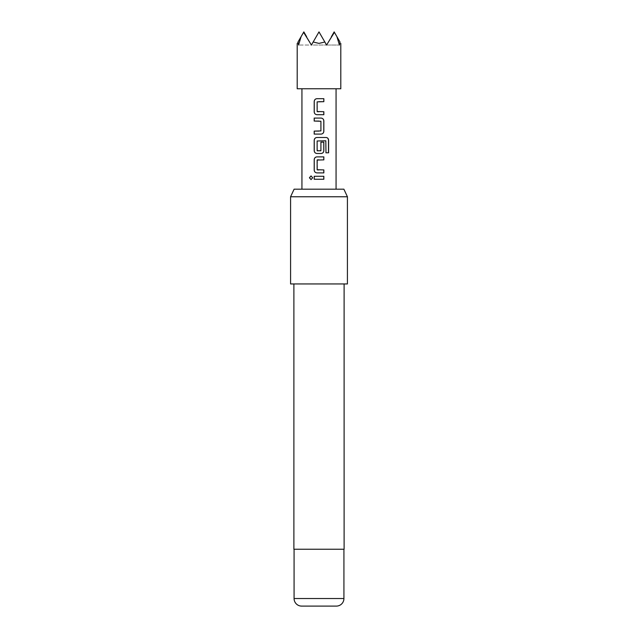 <?xml version="1.0" encoding="UTF-8"?>
<svg xmlns="http://www.w3.org/2000/svg" width="638" height="638" viewBox="0 0 638 638"><rect width="100%" height="100%" fill="white"/><g stroke="black" fill="none" stroke-linecap="round" stroke-linejoin="round"><path stroke-width="0.48" stroke-dasharray="3.19 2.39" d="M311.081 175.928L312.748 177.771L311.073 179.605M323.841 114.696L318.234 114.696M319 101.665L317.158 101.865L317.349 111.714M319 111.714L323.841 111.714M314.199 118.078L319 118.078M321.113 153.495L318.585 153.495M318.673 150.839L319.343 150.839M325.906 152.801L325.731 140.791L317.158 140.99L317.333 150.839M316.934 137.481L326.09 137.481M320.898 142.154L320.715 150.839M317.333 159.867L317.357 169.915M316.934 156.876L319 156.876M323.841 172.898L319 172.898M319 169.915L323.841 169.915M314.207 176.279L319 176.279M294.078 549.246L343.922 549.246L294.078 549.246M293.887 283.942L344.113 283.942L293.887 283.942M340.796 88.754L297.204 88.754M324.838 42.012L319 31.9L326.576 45.027L319 31.9L311.424 45.027L319 31.9L313.162 42.012L319 43.392L324.838 42.012L326.576 45.027L334.408 32.331L336.92 36.685L339.432 45.027L339.998 42.012C341.059 43.847 341.059 43.847 339.998 42.012L334.16 31.9L336.92 36.685L334.16 31.9L326.576 45.027L331.401 36.685M319 189.191L336.059 189.191L319 189.191M306.599 36.685L311.424 45.027L303.84 31.9L303.592 32.331L311.424 45.027L313.162 42.012M301.08 36.685L298.002 42.012C296.941 43.847 296.941 43.847 298.002 42.012L298.568 45.027L301.08 36.685L303.592 32.331M334.408 32.331L336.92 36.685M326.576 45.027L319 31.9L311.424 45.027L339.432 45.027L326.576 45.027L334.16 31.9L326.576 45.027L311.424 45.027L319 31.9L326.576 45.027M311.424 45.027L303.84 31.9L311.424 45.027L298.568 45.027L311.424 45.027M343.89 189.191L294.11 189.191M347.423 283.942L290.577 283.942M290.577 196.767L347.423 196.767M344.113 549.246L293.887 549.246M319 179.262L323.841 179.262M323.841 159.867L319 159.867M319 131.109L320.914 130.91L320.914 121.26L319 121.061M319 98.683L323.841 98.675M343.922 598.524L294.078 598.524"/><path stroke-width="0.96" d="M309.422 177.763L311.033 175.928L312.676 177.771L311.033 179.605L309.422 177.763M311.073 179.605L309.526 177.763L311.081 175.928M319 114.696L316.958 114.696C315.316 114.521 314.414 113.588 314.255 111.913L314.255 101.466C314.422 99.791 315.324 98.858 316.958 98.683L323.841 98.675L323.841 101.665L317.134 101.865L317.134 111.514L323.841 111.714L323.841 114.696L316.934 114.696C315.292 114.505 314.382 113.58 314.199 111.913L314.207 101.466C314.367 99.791 315.276 98.866 316.934 98.683L319 98.683M317.333 111.714L319 111.714M323.785 111.714L323.785 114.696M319 121.061L314.199 121.061L314.199 118.078L321.113 118.078C322.748 118.277 323.657 119.202 323.841 120.861L323.841 131.308C323.673 132.983 322.764 133.908 321.113 134.092L314.255 134.092L314.255 131.109L320.914 130.91L320.914 121.26L314.255 121.061L314.255 118.078M317.349 150.839L320.914 150.64L320.914 142.154L323.841 142.154L323.841 150.712C323.673 152.386 322.764 153.311 321.113 153.495L316.958 153.495C315.316 153.319 314.414 152.386 314.255 150.712L314.255 140.264C314.414 138.582 315.316 137.656 316.958 137.481M320.898 142.154L323.785 142.154L323.785 150.712C323.625 152.386 322.724 153.311 321.089 153.495M319 172.898L316.934 172.898C315.292 172.707 314.382 171.781 314.199 170.115L314.207 159.667C314.367 157.985 315.276 157.06 316.934 156.876L323.841 156.876L323.841 159.867L317.134 160.066L317.134 169.716L323.841 169.915L323.841 172.898L316.958 172.898C315.316 172.723 314.414 171.789 314.255 170.115L314.255 159.667C314.414 157.985 315.316 157.06 316.958 156.876M319 159.867L317.349 159.867M323.785 169.915L323.785 172.898M319 179.262L314.199 179.262L314.207 176.279L323.841 176.279L323.841 179.262L314.255 179.262L314.255 176.279M294.11 189.191L343.89 189.191L347.423 196.767L290.577 196.767L294.11 189.191M301.662 606.1L336.338 606.1L301.662 606.1A7.576 7.576 0 0 1 294.078 598.524L294.078 549.246M336.338 606.1A7.576 7.576 0 0 0 343.922 598.524L343.922 549.246M293.887 283.942L293.887 549.246L344.113 549.246L344.113 283.942M290.577 196.767L290.577 283.942L347.423 283.942L347.423 196.767M297.204 43.392L297.204 88.754L340.796 88.754L340.796 43.392M336.92 36.685L339.998 42.012C341.059 43.847 341.059 43.847 339.998 42.012L339.432 45.027L336.92 36.685L334.408 32.331L326.576 45.027L324.838 42.012L319 43.392L313.162 42.012L311.424 45.027L303.592 32.331L303.84 31.9L306.599 36.685M319 153.495L316.934 153.495C315.292 153.303 314.382 152.378 314.199 150.712L314.199 140.264C314.367 138.582 315.276 137.656 316.934 137.481L326.17 137.481C327.653 137.672 328.458 138.598 328.602 140.264L328.602 152.801L325.986 152.801L325.803 140.791L317.134 140.99L317.134 150.64L320.715 150.839M317.333 169.915L319 169.915M319 118.078L321.089 118.078C322.724 118.261 323.625 119.186 323.785 120.861L323.785 131.308C323.625 132.983 322.724 133.916 321.089 134.092L314.199 134.092L314.199 131.109L319 131.109M313.162 42.012L319 31.9L324.838 42.012M303.592 32.331L301.08 36.685L298.568 45.027L298.002 42.012C296.941 43.847 296.941 43.847 298.002 42.012L301.08 36.685M331.401 36.685L334.16 31.9L334.408 32.331M319 176.279L323.841 176.279M323.785 176.279L323.785 179.262M319 156.876L323.785 156.876L323.785 159.867M326.17 137.481L326.09 137.481C327.565 137.656 328.371 138.582 328.49 140.264L328.49 152.801L325.906 152.801M323.785 98.675L323.841 101.665M323.785 101.665L319 101.665M294.078 598.524L343.922 598.524M336.059 189.191L336.059 88.754M301.941 189.191L301.941 88.754"/></g></svg>
